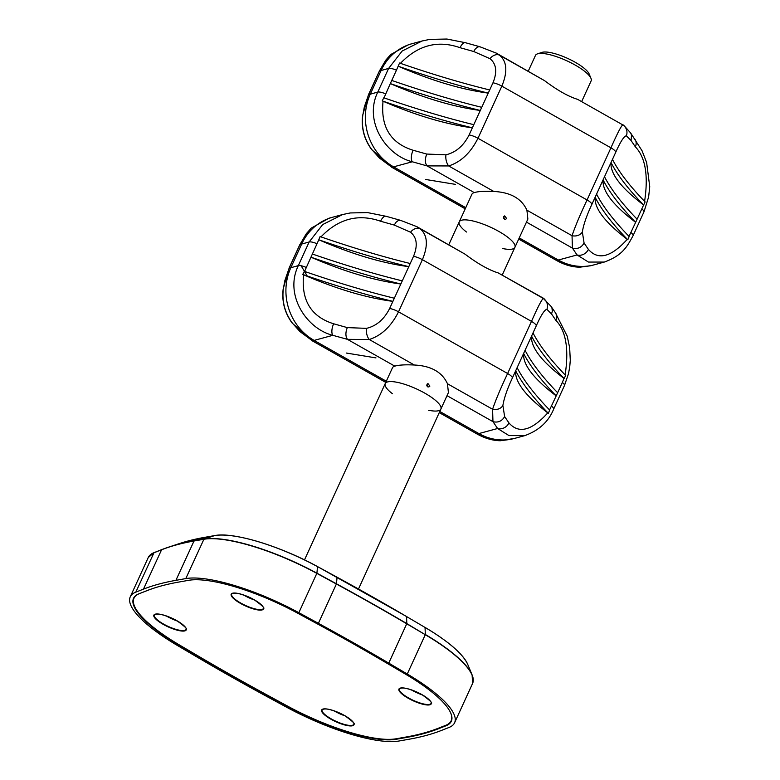 <?xml version="1.0" encoding="UTF-8"?>
<svg xmlns="http://www.w3.org/2000/svg" width="780" height="780" viewBox="0 0 780 780"><rect width="100%" height="100%" fill="white"/><g stroke="black" fill="none" stroke-linecap="round" stroke-linejoin="round"><path stroke-width="1.17" d="M590.704 265.756L579.891 267.179L570.151 265.902L556.696 260.471L518.739 239.011M465.26 208.767L391.93 167.3L379.47 158.077L371.748 149.477C364.338 139.337 361.335 128.018 362.758 115.518L364.309 107.026L368.618 94.575L379.45 70.902L385.749 60.206L390.653 54.58L408.505 44.665L390.488 54.697A1.804 0.994 -134.3 0 0 390.37 54.863M390.653 54.58A1.804 0.994 -134.3 0 0 390.488 54.697L379.314 70.999L388.606 68.425L402.188 51.002L422.097 40.989L411.957 43.729A54.015 49.569 74.8 0 0 381.147 70.444L370.315 94.117A54.015 49.569 74.8 0 0 393.578 166.852L465.757 207.675L393.578 166.852A54.015 49.569 -105.2 0 1 370.315 94.117L381.147 70.444A54.015 49.569 -105.2 0 1 411.957 43.729L408.515 44.655M455.403 184.363L425.753 179.488M627.237 239.333C604.9 222.28 594.194 208.25 595.13 197.252C601.517 209.752 612.407 223.928 627.783 239.772L627.237 239.333C611.111 257.195 598.163 260.549 588.403 249.386A8.999 7.703 141.8 0 1 577.063 254.953L558.343 260.032A54.015 49.569 74.8 0 0 594.145 264.829A54.015 49.569 -105.2 0 1 558.343 260.032L519.236 237.919L558.343 260.032L556.696 260.471A1.804 0.526 119.5 0 1 556.53 260.462A1.804 0.526 119.5 0 1 556.433 260.325M548.311 413.312L547.774 412.883C531.648 430.745 518.7 434.099 508.95 422.926A8.999 7.703 141.8 0 1 497.611 428.503L509.008 435.61L524.833 435.62L514.683 438.38A54.015 49.569 -105.2 0 1 478.891 433.573L439.784 411.46L478.891 433.573A54.015 49.569 74.8 0 0 514.683 438.38L500.428 440.729L490.698 439.452L477.243 434.021L439.276 412.561M385.798 382.317L312.478 340.85L300.017 331.627L292.295 323.027C284.885 312.887 281.882 301.558 283.296 289.068L284.856 280.576L289.165 268.115L299.998 244.452L306.286 233.746L311.2 228.13L329.053 218.205L311.035 228.238A1.804 0.994 -134.3 0 0 310.918 228.403M342.644 214.519L332.494 217.269A54.015 49.569 74.8 0 0 301.694 243.994L290.862 267.657A54.015 49.569 74.8 0 0 314.125 340.402L386.305 381.215L314.125 340.402A54.015 49.569 -105.2 0 1 290.862 267.657L301.694 243.994A54.015 49.569 -105.2 0 1 332.494 217.269L329.062 218.205M375.95 357.903L346.3 353.038M307.183 275.964L301.129 265.756M407.277 674.017L388.762 663.117L406.819 623.591A720.076 192.095 -155.4 0 0 336.463 583.801L336.394 584.015A720.184 192.124 24.6 0 1 406.76 623.805L425.276 634.706L407.277 674.017A99.021 26.413 24.6 0 1 454.584 722.777A99.021 26.413 24.6 0 1 449.017 727.457L441.373 730.47A720.184 192.124 24.6 0 1 408.944 739.255L399.058 741A99.021 26.413 24.6 0 1 285.997 706.894L266.448 696.277A720.184 192.124 24.6 0 1 196.082 656.477L177.567 645.577A99.021 26.413 24.6 0 1 130.26 596.817A99.021 26.413 24.6 0 1 135.827 592.137L154.011 552.659A98.923 26.393 -155.4 0 0 150.208 554.941M318.396 623.327L298.847 612.7L316.914 573.183A98.923 26.393 -155.4 0 0 203.97 539.117L185.786 578.594L175.9 580.34A720.184 192.124 24.6 0 0 143.471 589.134L161.645 549.646L154.011 552.659L148.258 557.505A99.021 26.413 24.6 0 1 153.826 552.825L161.47 549.822A720.184 192.124 24.6 0 1 193.898 541.027L203.785 539.282A99.021 26.413 24.6 0 1 316.846 573.388L336.394 584.015L318.396 623.327A720.184 192.124 24.6 0 1 388.762 663.117M185.786 578.594A99.021 26.413 24.6 0 1 298.847 612.7M143.471 589.134L135.827 592.137M317.197 623.795A716.576 191.159 24.6 0 1 387.212 663.39L405.727 674.291A95.423 25.457 24.6 0 1 451.318 721.276A95.423 25.457 24.6 0 1 445.945 725.79L438.302 728.803A716.576 191.159 24.6 0 1 406.039 737.539L396.152 739.284A95.423 25.457 24.6 0 1 287.196 706.426L267.647 695.799A716.576 191.159 24.6 0 1 197.632 656.204L179.117 645.304A95.423 25.457 24.6 0 1 133.526 598.318A95.423 25.457 24.6 0 1 138.899 593.814L146.543 590.801A716.576 191.159 24.6 0 1 178.805 582.056L188.692 580.31A95.423 25.457 24.6 0 1 297.648 613.178L317.197 623.795M426.962 384.248L427.654 386.822M320.941 236.935C338.51 218.673 358.39 213.447 380.591 221.237A8.999 3.939 -73.1 0 1 386.022 216.274L367.487 212.579L350.269 212.95L342.654 214.529L322.725 224.543L309.153 241.976L298.321 265.639C284.027 294.772 306.54 328.848 332.846 335.322L347.471 339.358C345.462 336.482 345.394 332.572 347.295 327.61L366.502 328.36A8.999 4.787 79.7 0 0 369.232 339.495L414.346 365.011C431.106 365.859 442.143 372.099 447.466 383.74L448.412 392.623L440.885 409.061A30.605 8.161 -155.4 0 0 416.452 388.898A30.605 8.161 -155.4 0 0 385.223 383.584A30.605 8.161 24.6 0 1 416.452 388.898A30.605 8.161 24.6 0 1 440.885 409.061A30.605 8.161 24.6 0 1 438.516 410.719A30.605 8.161 24.6 0 1 428.464 410.231M410.514 232.216A8.999 6.347 -53.8 0 1 419.962 228.676L416.92 226.688L400.394 220.291L398.336 220.467L396.016 222.271L394.241 225.059L410.514 232.216C416.949 237.461 417.944 245.515 413.498 256.376L400.842 284.017C374.039 280.469 344.038 271.508 310.849 257.147C343.258 268.33 373.259 277.29 400.842 284.017L392.896 301.373C365.264 294.635 335.215 285.656 302.747 274.443L303.596 274.794C301.099 300.368 311.113 316.7 333.635 323.788A8.999 3.939 -73.1 0 0 332.846 335.322L312.478 340.85A1.804 0.526 119.5 0 1 312.312 340.84L292.217 323.144C284.729 312.956 281.716 301.567 283.169 289L289.039 268.388M394.348 298.223C366.756 291.486 336.755 282.526 304.337 271.343L302.747 274.443M304.561 271.43L318.786 239.791C351.195 250.975 381.196 259.935 408.788 266.662C382.034 263.113 352.111 254.192 319.01 239.879M410.231 263.513C382.6 256.766 352.55 247.786 320.083 236.584L318.786 239.782M400.325 220.272L386.022 216.274A8.999 3.939 -73.1 0 1 386.1 216.294M564.476 385.505A8.999 2.398 24.6 0 0 564.486 385.476A8.999 2.398 24.6 0 0 562.331 382.473L563.999 378.417C541.437 361.257 530.624 347.149 531.56 336.092C537.947 348.572 548.808 362.719 564.145 378.534L565.656 375.453C550.28 359.609 539.399 345.433 533.013 332.933L536.269 325.806C541.057 315.13 544.606 309.64 546.907 309.338L551.577 314.028L552.328 311.074L551.967 308.159L551.207 306.52L543.319 298.438C541.739 299.471 537.791 307.125 531.482 321.38L507.614 373.513C500.662 388.226 495.651 400.14 492.58 409.256L492.96 421.648L497.611 428.503L477.243 434.021A1.804 0.526 119.5 0 1 477.077 434.011A1.804 0.526 119.5 0 1 476.98 433.875M525.067 350.288C531.443 362.768 542.305 376.915 557.642 392.73L556.198 395.889C533.539 378.671 522.678 364.523 523.614 353.447L533.013 332.933M555.097 312.312A8.999 7.703 141.8 0 1 555.253 312.507A8.999 7.703 141.8 0 1 555.896 320.375C565.978 330.837 569.049 349.05 565.12 375.014M547.784 412.883C525.447 395.831 514.742 381.8 515.668 370.802C522.064 383.302 532.945 397.469 548.321 413.312L549.705 410.095C534.358 394.27 523.497 380.123 517.12 367.643L523.614 353.447C530 365.927 540.862 380.075 556.198 395.889L549.549 409.978M508.95 422.926L504.631 416.578L502.885 405.483C504.075 398.18 507.244 388.996 512.401 377.939L517.12 367.643M366.502 328.36C376.418 325.991 384.13 319.381 389.63 308.51A8.999 2.398 24.6 0 1 398.522 311.825L422.389 259.691C428.366 245.242 427.557 234.907 419.962 228.676L465.085 254.192C477.848 263.806 488.894 270.055 498.206 272.922L544.04 298.584M389.63 308.51L392.896 301.373C366.278 297.843 336.502 288.98 303.596 274.794M402.295 280.868C374.702 274.131 344.702 265.171 312.293 253.987M427.703 386.851L426.991 384.209M429.877 386.11L428.854 386.997C426.485 386.392 426.173 385.232 427.918 383.516L429.877 386.11M504.445 219.219L503.734 216.577L504.406 219.19M392.457 393.734A30.605 8.161 24.6 0 1 385.223 383.584L304.502 559.894M414.346 365.011C405.308 364.572 398.794 364.952 394.807 366.142A30.605 8.161 -155.4 0 0 392.447 367.809L385.223 383.584M416.959 226.717L465.085 254.192M502.505 248.508A30.605 8.161 -155.4 0 0 512.558 249.005A30.605 8.161 -155.4 0 0 514.917 247.348A30.605 8.161 -155.4 0 0 490.493 227.185A30.605 8.161 -155.4 0 0 459.264 221.871A30.605 8.161 -155.4 0 0 466.489 232.021M347.587 339.446L394.807 366.142M447.018 395.665L492.96 421.648M347.471 339.358L369.232 339.495C381.469 335.575 391.228 326.352 398.522 311.825L507.614 373.513A8.999 2.398 -155.4 0 1 512.401 377.939M504.631 416.578C501.998 421.122 498.157 422.838 493.116 421.717M546.907 309.338A8.999 8.814 -84.6 0 0 543.319 298.438L498.206 272.922M502.885 405.483A8.999 7.254 -174.3 0 1 492.58 409.256L447.466 383.74M384.023 97.89L390.312 83.596C422.711 94.78 452.712 103.74 480.305 110.468C453.492 106.918 423.491 97.958 390.312 83.596L391.755 80.438C424.164 91.63 454.155 100.581 481.748 107.318L473.801 124.673C446.209 117.936 416.208 108.976 383.799 97.792L382.21 100.893L383.048 101.254C380.552 126.828 390.565 143.159 413.088 150.248A8.999 3.939 -73.1 0 0 412.308 161.782L427.05 165.896L448.685 165.945C460.921 162.025 470.681 152.802 477.974 138.274L501.842 86.141C507.819 71.692 507.01 61.357 499.424 55.136L496.373 53.147L479.846 46.741L477.789 46.917L475.469 48.721L473.704 51.509L489.976 58.666A8.999 6.347 -53.8 0 1 499.424 55.136L544.538 80.642C557.31 90.266 568.347 96.505 577.658 99.372L622.771 124.888C621.192 125.921 617.253 133.575 610.935 147.829L587.067 199.963C580.115 214.675 575.104 226.59 572.042 235.706L572.413 248.099L577.063 254.953L588.451 262.06L604.285 262.07L590.704 265.765M473.801 124.673L472.358 127.822C444.727 121.085 414.668 112.106 382.21 100.893M391.755 80.438L396.445 70.19A8.999 2.398 24.6 0 0 388.606 68.425L377.773 92.089C363.49 121.222 385.983 155.308 412.308 161.782L391.93 167.3A1.804 0.526 119.5 0 1 391.765 167.291A1.804 0.526 119.5 0 1 391.677 167.154M489.976 58.666C496.411 63.911 497.406 71.965 492.96 82.826L489.694 89.963C462.062 83.216 432.013 74.246 399.545 63.034L396.445 70.19M489.694 89.963L488.251 93.112C460.658 86.385 430.657 77.425 398.239 66.242M400.394 63.385C417.963 45.133 437.843 39.897 460.044 47.697A8.999 3.939 -73.1 0 1 465.475 42.724A8.999 3.939 -73.1 0 1 465.553 42.754M588.403 249.386L584.083 243.038L582.348 231.943C583.528 224.63 586.697 215.446 591.864 204.389L596.573 194.103C602.959 206.583 613.821 220.73 629.158 236.545L627.783 239.772M643.451 204.877C620.89 187.707 610.087 173.599 611.023 162.542C617.399 175.022 628.261 189.169 643.607 204.984L635.651 222.339C612.992 205.12 602.131 190.973 603.076 179.897C609.453 192.377 620.315 206.524 635.651 222.339L629.011 236.428M637.094 219.18C621.758 203.365 610.896 189.218 604.519 176.748L612.466 159.393C618.852 171.893 629.743 186.059 645.118 201.903L643.607 204.984M634.559 138.762A8.999 7.703 141.8 0 1 634.715 138.957A8.999 7.703 141.8 0 1 635.359 146.835C645.44 157.297 648.511 175.51 644.572 201.474M383.048 101.244C415.964 115.44 445.731 124.293 472.358 127.822L469.092 134.959C463.583 145.831 455.871 152.441 445.955 154.81L426.748 154.06C424.856 159.022 424.915 162.942 426.933 165.809M596.573 194.103L604.519 176.748M612.466 159.393L615.732 152.256C620.519 141.58 624.058 136.1 626.369 135.798L631.039 140.488L631.566 135.106L630.659 132.98L623.493 125.034M481.748 107.318L488.251 93.112C461.497 89.573 431.564 80.642 398.463 66.329M506.62 218.478L505.606 219.365C503.227 218.761 502.915 217.601 504.66 215.884L506.62 218.478M590.977 78.351L589.163 73.993A27.008 7.205 -155.4 0 0 567.742 58.451A27.008 7.205 -155.4 0 0 541.973 52.387L537.498 53.859A30.605 8.161 24.6 0 1 566.699 60.733A30.605 8.161 24.6 0 1 590.977 78.351A30.605 8.161 24.6 0 1 591.123 80.906L581.734 101.419M528.255 71.175L535.47 55.419A30.605 8.161 24.6 0 1 537.498 53.859M496.411 53.167L544.538 80.642M445.955 154.81A8.999 4.787 79.7 0 0 448.685 165.945L493.808 191.461C510.559 192.309 521.596 198.559 526.919 210.191L527.865 219.073L514.917 247.348A30.605 8.161 -155.4 0 0 490.493 227.185A30.605 8.161 -155.4 0 0 459.264 221.871L448.793 244.725M626.369 135.798A8.999 8.814 -84.6 0 0 622.771 124.888L577.658 99.372M584.083 243.038C581.451 247.572 577.619 249.288 572.569 248.167M582.348 231.943A8.999 7.254 -174.3 0 1 572.042 235.706L526.919 210.191M526.471 222.115L572.413 248.099M427.05 165.896L474.269 192.601A30.605 8.161 -155.4 0 0 471.9 194.259L459.264 221.871M493.808 191.461C484.76 191.022 478.247 191.402 474.269 192.601M153.962 588.139A716.216 191.071 -155.4 0 0 147.001 590.655L139.347 593.658A95.062 25.36 -155.4 0 0 134.004 598.153A95.062 25.36 -155.4 0 0 179.419 644.962L197.935 655.863A716.216 191.071 -155.4 0 0 267.91 695.438L287.459 706.056A95.062 25.36 -155.4 0 0 396.006 738.797L405.892 737.051A716.216 191.071 -155.4 0 0 438.136 728.315L445.79 725.303A95.062 25.36 -155.4 0 0 451.132 720.817A95.062 25.36 -155.4 0 0 450.762 713.105M345.296 715.962A17.101 4.563 24.6 0 1 333.986 710.785M422.584 695.009A17.101 4.563 24.6 0 1 411.284 689.832M254.826 600.142A17.101 4.563 24.6 0 1 243.526 594.965M177.538 621.094A17.101 4.563 24.6 0 1 166.228 615.917M579.891 267.179A1.804 1.024 90.8 0 1 579.774 267.189C572.042 267.062 564.301 264.82 556.53 260.462L518.71 239.08M371.748 149.477L371.68 149.604C364.182 139.405 361.169 128.027 362.632 115.46L368.482 94.672L377.773 92.089A8.999 2.398 24.6 0 1 385.613 93.853M368.482 94.663L379.334 71.175M500.428 440.729A1.804 1.024 90.8 0 1 500.321 440.739C492.59 440.602 484.838 438.36 477.077 434.011L439.247 412.62M311.2 228.13A1.804 0.994 -134.3 0 0 311.035 228.238L299.881 244.715M306.16 267.404A8.999 2.398 24.6 0 0 298.321 265.639L289.029 268.213L299.861 244.549L309.153 241.976A8.999 2.398 24.6 0 1 316.992 243.73M454.584 722.777L472.582 683.465A99.021 26.413 24.6 0 0 425.276 634.706L406.819 623.591L406.555 616.551L425.071 627.461A90.129 24.043 24.6 0 1 467.698 664.316L472.115 674.944A98.923 26.393 -155.4 0 0 425.334 634.491L425.041 627.393C448.539 641.433 462.755 653.737 467.698 664.316M473.255 680.306A98.923 26.393 -155.4 0 0 472.115 674.944L472.582 683.465M161.645 549.646L168.889 547.043A720.076 192.095 -155.4 0 0 161.665 549.646L154.001 552.659M175.9 580.34L194.083 540.862A720.076 192.095 -155.4 0 0 168.889 547.043L179.829 543.446A711.282 189.755 24.6 0 1 204.711 537.332L194.083 540.862L203.97 539.117L214.597 535.597A90.129 24.043 24.6 0 1 317.509 566.631L316.914 573.183L336.463 583.801L337.058 577.258A711.282 189.755 24.6 0 1 406.555 616.551L406.487 616.483A711.029 189.686 -155.4 0 0 337.058 577.219L317.47 566.572A89.876 23.975 -155.4 0 0 233.249 535.967M204.799 537.322L214.646 535.587C233.123 531.755 280.03 545.932 317.489 566.572L406.546 616.522M453.755 647.556A89.876 23.975 -155.4 0 0 425.061 627.422M214.685 535.577L179.829 543.446M396.406 738.728L396.152 739.284M445.945 725.79L446.257 725.108M438.604 728.13L438.302 728.803M406.039 737.539L406.292 736.983M551.499 406.136A8.999 2.398 24.6 0 1 553.654 409.139A8.999 2.398 24.6 0 1 553.625 409.188M347.295 327.61L333.635 323.788M551.577 314.028L555.896 320.375M562.331 382.473L557.642 392.73M380.591 221.237L394.241 225.059M413.498 256.376A8.999 2.398 24.6 0 1 422.389 259.691L531.482 321.38A8.999 2.398 -155.4 0 1 536.269 325.806M630.962 232.596A8.999 2.398 24.6 0 1 633.106 235.599A8.999 2.398 24.6 0 1 633.087 235.648M641.794 208.923A8.999 2.398 24.6 0 1 643.939 211.926A8.999 2.398 24.6 0 1 643.929 211.955M426.748 154.06L413.088 150.248M631.039 140.488L635.359 146.835M460.044 47.697L473.704 51.509M492.96 82.826A8.999 2.398 24.6 0 1 501.842 86.141L610.935 147.829A8.999 2.398 -155.4 0 1 615.732 152.256M469.092 134.959A8.999 2.398 24.6 0 1 477.974 138.274L587.067 199.963A8.999 2.398 -155.4 0 1 591.864 204.389M344.604 715.553A17.764 4.739 -155.4 0 0 321.594 711.077A17.764 4.739 -155.4 0 0 347.197 725.556A17.764 4.739 -155.4 0 0 344.604 715.553M353.779 724.298A17.404 4.641 24.6 0 1 352.423 725.273A17.404 4.641 24.6 0 1 333.508 720.106A17.404 4.641 24.6 0 1 322.13 709.8C325.094 707.684 332.582 709.595 344.575 715.543C352.755 721.432 355.826 724.357 353.779 724.298M421.902 694.6A17.764 4.739 -155.4 0 0 398.892 690.125A17.764 4.739 -155.4 0 0 424.486 704.603A17.764 4.739 -155.4 0 0 421.902 694.6C430.053 700.489 433.115 703.404 431.077 703.346A17.404 4.641 24.6 0 1 429.712 704.33A17.404 4.641 24.6 0 1 410.806 699.153A17.404 4.641 24.6 0 1 399.428 688.847C402.392 686.731 409.87 688.642 421.873 694.59M176.845 620.675A17.764 4.739 -155.4 0 0 153.835 616.21A17.764 4.739 -155.4 0 0 179.429 630.688A17.764 4.739 -155.4 0 0 176.845 620.675M254.144 599.732A17.764 4.739 -155.4 0 0 231.133 595.257A17.764 4.739 -155.4 0 0 256.727 609.736A17.764 4.739 -155.4 0 0 254.144 599.732C262.294 605.621 265.356 608.536 263.318 608.478A17.404 4.641 24.6 0 1 261.953 609.463A17.404 4.641 24.6 0 1 243.048 604.285A17.404 4.641 24.6 0 1 231.67 593.98C234.634 591.864 242.112 593.775 254.114 599.722M186.02 629.431A17.404 4.641 24.6 0 1 184.655 630.406A17.404 4.641 24.6 0 1 165.75 625.238A17.404 4.641 24.6 0 1 154.372 614.933C157.336 612.817 164.824 614.728 176.816 620.675C184.996 626.564 188.068 629.489 186.02 629.431M590.792 265.736L579.774 267.189M371.67 149.594L391.765 167.291L465.231 208.835M511.339 439.286L500.321 440.739M385.769 382.375L312.312 340.84M337.038 577.2L317.489 566.572M148.258 557.505L130.26 596.817M440.885 409.061L358.498 588.998M551.382 306.823L555.253 312.507L567.187 336.112L569.654 347.656L570.287 360.311L569.722 367.029L568.493 373.708L564.505 385.427M564.486 385.476L553.654 409.139C548.525 421.717 538.873 430.56 524.706 435.649M514.917 247.348L502.271 274.969M422.107 40.989L429.721 39.4L446.94 39.039L465.475 42.724L479.778 46.722M643.939 211.926L633.106 235.599C627.032 246.802 622.528 255.479 604.149 262.109M630.835 133.273L642.057 150.764L646.63 162.513L649.74 186.703L648.619 196.999L643.958 211.887M451.903 719.121L451.132 720.817M134.774 596.466L134.004 598.153"/></g></svg>
